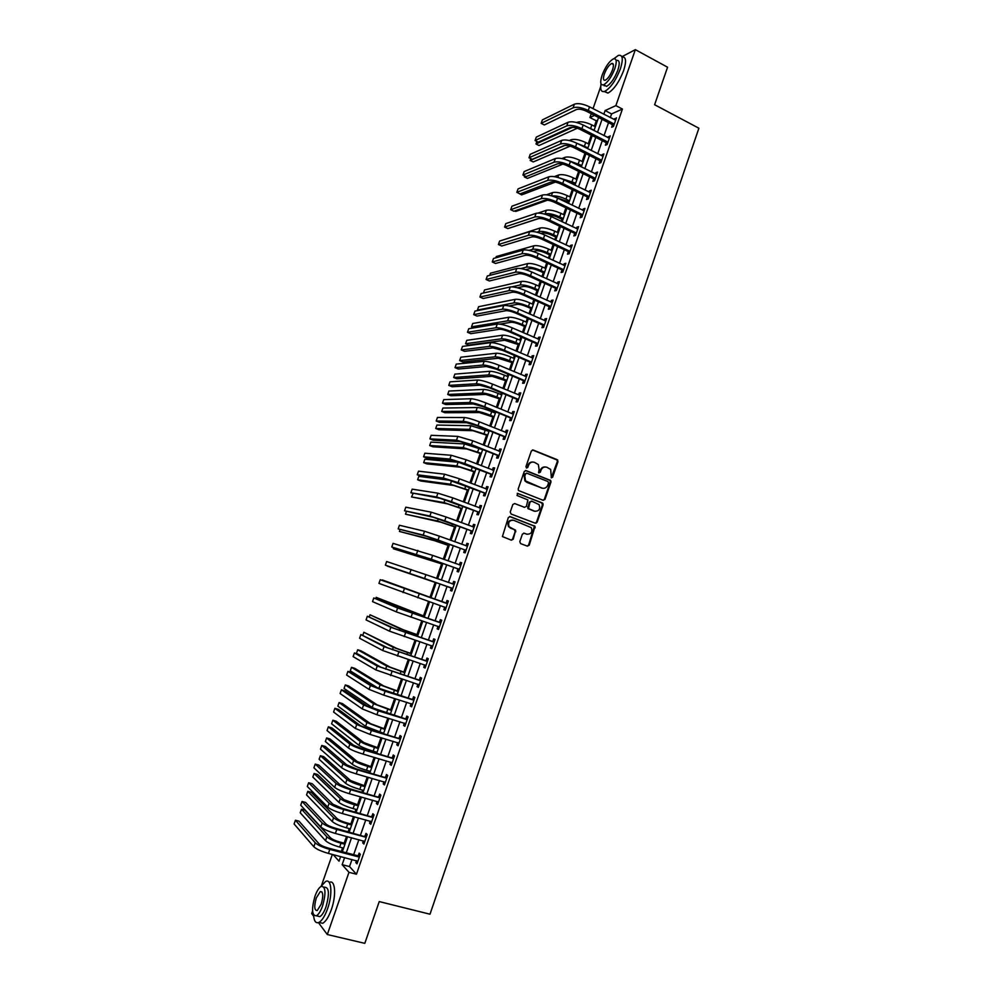 <?xml version="1.0" encoding="UTF-8"?>
<svg xmlns="http://www.w3.org/2000/svg" width="993" height="993" viewBox="0 0 993 993"><rect width="100%" height="100%" fill="white"/><g stroke="black" fill="none" stroke-linecap="round" stroke-linejoin="round"><path stroke-width="1.49" d="M551.351 477.844L552.629 477.186L557.979 461.646L557.16 459.66L533.204 450.028L531.354 450.959L525.942 466.623L526.526 468.026L527.829 467.368L528.524 465.332C529.778 462.577 531.751 461.584 534.445 462.328L538.318 464.538L539.112 469.54L538.578 472.643L540.279 472.296L540.974 470.272C542.215 467.529 544.176 466.524 546.858 467.269L550.668 469.428L551.351 477.844M551.276 477.807L557.309 461.596L557.048 460.007L532.471 449.953M526.464 468.001L528.524 465.332M538.914 472.929L540.974 470.272M519.786 541.657L520.63 543.63L527.407 546.15L529.257 545.169L535.053 526.29L510.191 516.608L508.317 517.576L502.408 536.555L511.383 540.192L513.244 539.211L515.652 530.274L509.086 526.737C507.795 522.306 509.322 520.146 513.642 520.258L531.317 527.655C532.682 532.074 531.205 534.259 526.873 534.197L524.217 533.204L522.368 534.172L519.786 541.657M621.866 56.75L635.346 49.65L667.569 67.214L654.61 104.724L698.898 128.221L429.994 914.205L379.239 901.582L364.803 943.35L327.318 934.537L318.443 922.646M635.346 49.65L615.871 105.618L605.109 110.558L603.818 114.232M351.981 859.516L349.524 866.566L356.462 874.225L622.425 109.056L615.871 105.618M356.462 874.225L348.977 872.313L327.318 934.537M543.171 500.323L545.008 499.367L550.954 482.064L550.718 480.513L526.104 470.583L524.242 471.526L518.209 488.966L518.42 490.48L543.171 500.323M543.109 504.878L537.139 522.231L535.301 523.199L511.085 514.014L510.241 512.016L512.835 504.518L514.697 503.563L524.552 507.336L526.402 506.368L527.904 499.926L517.03 495.482L517.75 493.409L542.898 503.364L543.109 504.878L542.463 504.779L536.493 522.119L537.139 522.231M622.425 109.056L611.589 113.922L610.31 117.596M608.548 122.66L604.017 135.669M602.267 140.683L597.712 153.778M595.974 158.756L591.394 171.938M589.681 176.853L585.051 190.135M583.35 195.013L578.708 208.369M577.02 213.197L572.34 226.652M570.665 231.443L565.96 244.986M564.309 249.715L559.556 263.356M557.929 268.048L553.151 281.764M551.525 286.418L546.721 300.234M545.12 304.826L540.279 318.728M538.69 323.284L533.812 337.285M532.248 341.778L527.345 355.879M525.793 360.322L520.853 374.51M519.314 378.916L514.349 393.191M512.835 397.548L507.82 411.921M506.331 416.228L501.291 430.701M499.802 434.959L494.737 449.519M493.273 453.727L488.171 468.386M486.719 472.544L481.58 487.29M480.153 491.398L474.977 506.256M473.574 510.303L468.361 525.26M466.971 529.257L461.733 544.301M460.355 548.26L455.079 563.403M453.727 567.301L448.414 582.543M447.073 586.391L441.748 601.696M440.396 605.581L435.071 620.873M433.693 624.82L428.38 640.1M426.978 644.109L421.665 659.364M420.25 663.461L414.937 678.678M413.498 682.849L408.197 698.042M406.72 702.287L401.445 717.455M399.943 721.762L394.668 736.918M393.141 741.299L387.878 756.43M386.327 760.874L381.064 775.98M379.487 780.51L374.237 795.579M372.636 800.184L367.398 815.241M365.772 819.908L360.533 834.939M358.883 839.693L353.657 854.688M612.458 124.895L611.651 127.241L613.451 126.471L616.454 117.819L614.282 119.669M606.202 142.893L605.382 145.251L607.17 144.519L610.186 135.842L608.001 137.704M599.921 160.94L599.102 163.299L600.877 162.616L603.893 153.927L602.118 154.623L601.708 155.802M593.628 179.025L592.809 181.384L594.559 180.763L597.6 172.05L595.837 172.695L595.403 173.936M587.322 197.16L586.503 199.519L588.241 198.948L591.282 190.209L589.532 190.817L589.085 192.108M581.004 215.332L580.173 217.703L581.898 217.169L584.951 208.418L583.214 208.977L582.742 210.33M574.662 233.541L573.83 235.924L575.543 235.44L578.596 226.665L576.883 227.174L576.387 228.589M568.306 251.8L567.487 254.196L569.175 253.749L572.241 244.961L570.528 245.42L570.019 246.897M561.939 270.108L561.107 272.504L562.795 272.107L565.861 263.294L564.173 263.704L563.639 265.243M555.559 288.454L554.727 290.85L556.39 290.515L559.469 281.677L557.793 282.037L557.234 283.638M549.166 306.849L548.322 309.245L549.973 308.96L553.064 300.097L551.4 300.407L550.817 302.083M542.749 325.282L541.917 327.69L543.543 327.454L546.634 318.567L544.996 318.827L544.387 320.565M536.319 343.764L535.488 346.172L537.101 345.986L540.192 337.086L538.566 337.297L537.945 339.085M529.877 362.284L529.033 364.704L530.634 364.568L533.737 355.643L532.136 355.804L531.491 357.654M523.423 380.853L522.579 383.273L524.167 383.186L527.271 374.249L525.682 374.361L525.012 376.273M516.943 399.459L516.099 401.892L517.663 401.855L520.791 392.893L519.202 392.955L518.52 394.941M510.452 418.115L509.608 420.56L511.159 420.573L514.287 411.586L512.723 411.599L512.016 413.647M503.947 436.821L503.091 439.266L504.63 439.328L507.771 430.317L506.219 430.279L505.487 432.389M497.419 455.576L496.574 458.021L498.101 458.133L501.242 449.109L499.702 449.01L498.945 451.194M490.89 474.369L490.033 476.814L491.535 476.988L494.688 467.939L493.173 467.79L492.391 470.037M484.336 493.198L483.479 495.668L484.969 495.879L488.122 486.806L486.62 486.607L485.825 488.928M477.77 512.09L476.901 514.56L478.378 514.821L481.543 505.722L480.066 505.487L479.234 507.857M471.179 531.019L470.322 533.489L471.774 533.812L474.952 524.689L473.487 524.391L472.631 526.836M464.575 549.998L463.719 552.468L465.158 552.853L468.336 543.705L466.884 543.357L466.027 545.827M457.959 569.014L457.09 571.496L458.518 571.931L461.708 562.77L460.268 562.361L459.411 564.843M451.331 588.079L450.462 590.574L451.865 591.058L455.067 581.873L453.64 581.414L452.783 583.909M444.678 607.195L443.809 609.702L445.199 610.236L448.402 601.026L446.999 600.517L446.13 603.012M438.012 626.36L437.143 628.867L438.509 629.45L441.724 620.228L440.346 619.657L439.477 622.164M431.322 645.562L430.453 648.081L431.818 648.727L435.033 639.467L433.668 638.847L432.787 641.354M424.607 664.876L423.75 667.346L425.091 668.041L428.318 658.756L426.978 658.086L426.096 660.606M417.879 684.239L417.035 686.647L418.363 687.404L421.591 678.107L420.262 677.375L419.381 679.895M411.127 703.652L410.308 706.011L411.611 706.817L414.851 697.496L413.535 696.714L412.654 699.233M404.35 723.103L403.555 725.411L404.846 726.268L408.098 716.921L406.795 716.09L405.914 718.622M397.56 742.615L396.79 744.862L398.056 745.78L401.321 736.409L400.03 735.515L399.149 738.06M390.758 762.177L390.001 764.362L391.254 765.33L394.519 755.946L393.265 754.99L392.372 757.535M383.943 781.776L383.199 783.911L384.44 784.942L387.717 775.521L386.463 774.515L385.582 777.072M377.104 801.425L376.384 803.498L377.601 804.591L380.89 795.145L379.661 794.09L378.767 796.647M370.252 821.137L369.545 823.147L370.749 824.289L374.051 814.831L372.834 813.714L371.941 816.271M363.376 840.885L362.706 842.834L363.885 844.038L367.187 834.554L365.995 833.375L365.101 835.957M356.487 860.683L355.829 862.582L356.996 863.836L360.31 854.328L359.131 853.099L358.237 855.681M597.612 120.203L596.296 120.798L594.397 126.223M591.307 135.098L588.266 143.811M584.976 153.22L582.109 161.449M578.634 171.379L575.94 179.125M574.277 183.891L573.991 184.698M572.278 189.589L569.746 196.85M568.108 201.567L567.611 202.994M565.911 207.835L563.552 214.612M561.926 219.279L561.206 221.327M559.531 226.131L557.334 232.412M555.72 237.029L554.789 239.723M553.126 244.477L551.115 250.248M549.514 254.829L548.347 258.143M546.709 262.86L544.872 268.135M543.283 272.665L541.905 276.625M540.279 281.28L538.616 286.058M537.039 290.552L535.438 295.144M533.837 299.749L532.335 304.019M530.783 308.475L528.959 313.701M527.37 318.269L526.054 322.03M524.515 326.436L522.467 332.32M520.891 336.826L519.749 340.09M518.234 344.434L515.95 350.963M514.399 355.432L513.443 358.175M511.929 362.482L509.434 369.669M507.882 374.088L507.113 376.31M505.623 380.58L502.88 388.412M501.366 392.781L500.757 394.494M499.293 398.714L496.326 407.204M494.824 411.524L494.402 412.716M492.95 416.886L489.748 426.034M488.258 430.304L488.022 430.974M486.582 435.108L483.169 444.914M480.215 453.367L476.553 463.843M473.822 471.663L469.937 482.821M467.418 490.021L463.297 501.837M461 508.404L456.643 520.903M454.571 526.836L449.966 540.018M448.116 545.318L443.288 559.171M441.649 563.838L436.572 578.385M435.17 582.407L429.981 597.289M428.517 601.497L423.477 615.933M421.777 620.799L416.948 634.614M415.012 640.162L410.407 653.357M408.235 659.575L403.853 672.124M401.445 679.026L397.287 690.954M394.643 698.526L390.696 709.821M387.816 718.076L384.105 728.738M380.977 737.675L377.477 747.692M375.975 751.999L375.677 752.855M374.125 757.324L370.848 766.695M369.322 771.077L368.825 772.48M367.249 777.022L364.195 785.748M362.644 790.192L361.961 792.153M360.36 796.771L357.53 804.839M355.953 809.357L355.084 811.864M353.446 816.556L350.852 823.979M349.251 828.572L348.183 831.637M346.52 836.404L344.161 843.169M342.535 847.836L341.269 851.46M313.664 916.229L311.678 913.56L312.584 910.978M321.409 885.731L332.357 854.427M596.296 120.798L589.929 117.522L591.257 113.723M593.032 108.634L600.703 86.676M594.522 115.411L589.929 117.522M333.164 854.638L339.035 861.192L340.649 856.574M342.337 851.733L347.587 836.689M349.251 831.923L354.513 816.854M356.152 812.162L361.415 797.056M363.028 792.451L368.304 777.32M369.892 772.777L375.18 757.634M376.732 753.166L382.032 737.985M383.559 733.591L388.871 718.398M390.373 714.079L395.686 698.849M397.175 694.604L402.488 679.349M403.952 675.178L409.277 659.911M410.717 655.802L416.055 640.51M417.457 636.476L422.807 621.159M424.185 617.199L429.535 601.845M430.9 597.96L436.25 582.606M437.603 578.745L442.94 563.453M444.305 559.543L449.606 544.35M450.983 540.391L456.259 525.297M457.661 521.275L462.887 506.281M464.302 502.222L469.503 487.327M470.943 483.206L476.106 468.411M477.559 464.24L482.697 449.531M484.162 445.311L489.264 430.714M490.753 426.444L495.817 411.921M497.319 407.614L502.359 393.191M503.873 388.822L508.875 374.498M510.414 370.091L515.379 355.854M516.943 351.398L521.871 337.26M523.448 332.742L528.35 318.703M529.939 314.136L534.805 300.196M536.419 295.579L541.247 281.727M542.873 277.072L547.677 263.306M549.328 258.602L554.094 244.923M555.757 240.169L560.486 226.59M562.162 221.799L566.879 208.307M568.567 203.453L573.246 190.06M574.947 185.157L579.589 171.851M581.315 166.911L585.932 153.692M587.67 148.702L592.25 135.582M594.013 130.542L598.556 117.509M344.608 857.604L342.151 864.68L348.977 872.313M602.056 119.309L597.513 132.342M595.763 137.369L591.183 150.477M589.445 155.467L584.84 168.673M583.114 173.601L578.485 186.895M576.784 191.786L572.117 205.179M570.429 210.019L565.725 223.499M564.049 228.291L559.32 241.858M557.669 246.599L552.902 260.265M551.264 264.957L546.473 278.71M544.847 283.365L540.018 297.205M538.417 301.81L533.551 315.749M531.963 320.305L527.072 334.331M525.508 338.836L520.58 352.962M519.029 357.418L514.064 371.63M512.525 376.049L507.535 390.348M506.02 394.717L500.993 409.116M499.491 413.436L494.44 427.933M492.95 432.191L487.861 446.788M486.396 450.996L481.27 465.692M479.818 469.85L474.666 484.634M473.227 488.755L468.038 503.625M466.623 507.696L461.397 522.666M460.007 526.687L454.744 541.756M453.367 545.716L448.079 560.896M446.713 564.806L441.389 580.073M440.036 583.934L434.698 599.263M433.333 603.148L427.995 618.478M426.618 622.437L421.28 637.742M419.878 641.763L414.54 657.056M413.113 661.152L407.8 676.407M406.336 680.577L401.035 695.808M399.546 700.053L394.246 715.258M392.744 719.577L387.444 734.758M385.917 739.152L380.629 754.308M379.078 758.764L373.802 773.895M372.214 778.438L366.951 793.544M365.337 798.149L360.087 813.242M358.448 817.922L353.198 832.978M351.534 837.732L346.296 852.764M611.589 113.922L605.109 110.558M349.524 866.566L342.151 864.68M614.642 118.614L615.945 119.284M608.386 136.6L609.69 137.257M602.118 154.623L603.421 155.28M595.837 172.695L597.141 173.353M589.532 190.817L590.847 191.463M583.214 208.977L584.529 209.61M576.883 227.174L578.199 227.807M570.528 245.42L571.856 246.041M564.173 263.704L565.501 264.324M557.793 282.037L559.133 282.645M551.4 300.407L552.741 301.016M544.996 318.827L546.336 319.423M538.566 337.297L539.919 337.881M532.136 355.804L533.489 356.388M525.682 374.361L527.035 374.932M519.202 392.955L520.568 393.526M512.723 411.599L514.089 412.157M506.219 430.279L507.597 430.838M499.702 449.01L501.08 449.556M493.173 467.79L494.551 468.336M486.62 486.607L488.01 487.141M480.066 505.487L481.444 506.008M473.487 524.391L474.877 524.912M466.884 543.357L468.286 543.866M460.268 562.361L461.671 562.857M453.64 581.414L455.055 581.91M443.809 609.702L445.224 610.174M437.143 628.867L438.558 629.339M430.453 648.081L431.881 648.541M423.75 667.346L425.178 667.805M417.035 686.647L418.463 687.106M410.308 706.011L411.735 706.445M403.555 725.411L404.995 725.846M396.79 744.862L398.23 745.284M390.001 764.362L391.453 764.784M383.199 783.911L384.651 784.321M376.384 803.498L377.849 803.908M369.545 823.147L371.01 823.545M362.706 842.834L364.17 843.231M355.829 862.582L357.306 862.967M545.331 466.971C542.985 466.772 541.309 467.852 540.316 470.21M532.893 462.03C530.547 461.844 528.872 462.924 527.879 465.283M543.134 500.311L544.35 499.28L550.296 481.99L550.06 480.438L525.409 470.508M548.546 482.946L547.975 481.543L526.861 473.227L525.57 473.897L524.825 476.032L525.533 480.922L541.942 488.097C544.623 488.817 546.584 487.811 547.813 485.068L548.546 482.946M526.364 473.177L525.57 473.897M542.637 488.295L526.861 482.375L524.887 480.848L524.192 475.97L524.925 473.835M535.215 523.162L536.493 522.119M514.697 503.563L524.453 507.311M517.229 493.36L542.29 502.892M534.706 511.221C539.087 511.283 540.54 509.074 539.062 504.618L531.838 501.192L529.989 502.148L528.475 508.59L535.078 511.345M531.255 501.105L529.989 502.148M534.06 511.122L527.842 508.478L529.343 502.048M542.463 504.779L541.632 502.793M527.084 534.271L523.708 533.117M512.698 520.047C508.565 520.22 507.15 522.405 508.466 526.625L510.899 528.202M511.234 540.142L512.611 539.075L515.193 531.603L514.362 529.617L510.265 528.077M527.246 546.088L528.624 545.033L534.408 526.166L509.632 516.521M586.491 126.694L594.124 130.22M576.61 122.524L577.181 122.263C580.793 121.171 585.684 122.052 591.853 124.919L595.353 126.707M577.33 128.221L539.025 145.512L535.972 143.997L572.676 127.253M536.878 141.428L535.972 143.997M615.635 120.165L589.544 106.834L588.278 110.459L614.27 124.113M613.562 126.136L612.135 124.522L586.528 111.29C582.283 109.304 578.931 108.709 576.449 109.503L544.338 124.957L541.148 123.343L573.122 107.79C576.846 106.586 581.886 107.48 588.278 110.459M541.148 123.343L542.364 119.905L574.388 104.178C578.112 102.962 583.164 103.843 589.544 106.834M612.135 124.522L613.935 123.74M577.243 143.439L587.98 147.82M569.337 140.522L571.037 139.777C574.637 138.772 579.527 139.678 585.709 142.52L589.209 144.295M570.143 146.145L533.229 161.946L530.175 160.444L564.868 145.425M530.808 158.657L530.175 160.444M581.377 166.725L573.979 163.249M568.567 160.63L581.824 165.459M561.926 158.57L564.893 157.341C568.455 156.41 573.346 157.353 579.54 160.171L583.052 161.933M562.82 164.118L527.432 178.405L524.366 176.915L525.682 176.382M524.726 175.91L524.366 176.915M575.232 184.363L564.558 180.056M560.015 178.119L575.655 183.146M554.33 176.655L558.724 174.942C562.261 174.085 567.152 175.066 573.371 177.859L576.896 179.596M555.298 182.129L521.623 194.913L518.842 193.325M609.367 138.201L583.189 125.006L581.91 128.643L607.989 142.16M607.306 144.134L605.879 142.52L580.185 129.425C575.928 127.452 572.576 126.843 570.106 127.576L538.28 142.136L535.09 140.534L566.78 125.875C570.466 124.758 575.518 125.689 581.91 128.643M535.09 140.534L536.307 137.096L568.046 122.263C571.745 121.121 576.796 122.04 583.189 125.006M605.879 142.52L607.666 141.788M603.074 156.286L576.821 143.228L575.543 146.877L601.696 160.258M601.026 162.169L599.598 160.568L573.83 147.597C569.56 145.648 566.209 145.015 563.751 145.698L532.223 159.352L529.008 157.763L560.412 144.01C564.074 142.98 569.126 143.935 575.543 146.877M529.008 157.763L530.225 154.312L561.69 140.385C565.352 139.33 570.404 140.286 576.821 143.228M599.598 160.568L601.373 159.885M596.768 174.408L570.429 161.487L569.15 165.148L595.39 178.392M594.733 180.254L593.305 178.666L567.45 165.819C563.168 163.882 559.816 163.224 557.383 163.857L526.141 176.605L522.926 175.041L554.032 162.194C557.669 161.251 562.708 162.231 569.15 165.148M522.926 175.041L524.143 171.578L555.31 158.557C558.96 157.589 563.999 158.57 570.429 161.487M593.305 178.666L595.055 178.02M569.063 202.026L556.204 197.495M551.947 195.956C555.646 195.534 560.313 196.602 565.936 199.146L569.473 200.859M546.485 194.802L552.542 192.592C556.068 191.81 560.946 192.816 567.177 195.596L570.714 197.309M547.515 200.201L515.789 211.447L514.734 210.95M590.45 192.58L564.024 179.795L562.746 183.457L589.06 196.564M588.439 198.377L587 196.788L561.057 184.09C556.775 182.166 553.424 181.496 551.003 182.054L520.047 193.896L516.819 192.344L547.639 180.416C551.252 179.547 556.291 180.565 562.746 183.457M516.819 192.344L518.048 188.881L548.918 176.766C552.542 175.885 557.569 176.891 564.024 179.795M587 196.788L588.737 196.204M601.026 83.871C600.095 89.904 601.336 92.411 604.725 91.393C610.546 88.067 615.772 80.557 620.377 68.877C623.455 58.935 622.772 54.454 618.316 55.422L613.873 58.736M604.265 91.542L607.952 93.094C613.798 89.78 619.024 82.295 623.629 70.615C626.62 61.094 626.062 56.551 621.966 57.011M616.355 60.486C619.558 59.791 620.054 63.018 617.845 70.168C614.518 78.571 610.769 83.971 606.562 86.379L603.831 84.939M614.853 68.567C617.075 61.405 616.579 58.177 613.389 58.885C609.168 61.343 605.407 66.742 602.13 75.108C599.884 82.258 600.368 85.497 603.595 84.802C607.778 82.394 611.527 76.982 614.853 68.567M604.352 73.966C602.912 78.571 603.223 80.656 605.296 80.21C608.001 78.646 610.41 75.158 612.544 69.746C613.984 65.141 613.674 63.055 611.601 63.502C608.895 65.079 606.475 68.567 604.352 73.966M604.29 85.175L604.178 85.808M313.577 914.925C313.999 921.206 315.811 923.701 318.989 922.41C322.042 920.623 324.91 916.067 327.566 908.744C332.854 894.134 331.476 877.949 325.505 881.548L320.913 886.501M318.964 922.423L322.737 923.304C325.803 921.516 328.671 916.973 331.327 909.65C336.59 895.115 335.2 878.954 329.229 882.454M323.842 887.047L324.55 887.221C329.105 887.208 329.602 893.737 326.039 906.795C324.128 912.07 322.067 915.347 319.858 916.638L317.152 915.98M322.576 905.951C326.163 892.881 325.692 886.352 321.149 886.377C318.952 887.668 316.891 890.944 314.98 896.207C311.38 909.178 311.852 915.72 316.419 915.807C318.616 914.516 320.665 911.226 322.576 905.951M316.308 897.908C313.987 906.286 314.297 910.494 317.239 910.544L321.211 904.189C323.519 895.785 323.209 891.577 320.28 891.577L316.308 897.908M562.882 219.738L558.103 217.442C554.007 215.642 550.78 214.935 548.421 215.357M544.425 214.041L545.107 213.818C548.595 213.135 553.473 214.165 559.729 216.921L563.267 218.621M538.156 213.048L546.349 210.268C549.849 209.573 554.715 210.603 560.971 213.371L564.508 215.071M539.05 218.435L509.806 227.956M584.12 210.789L557.607 198.141L556.316 201.815L582.73 214.786M582.121 216.548L580.669 214.972L554.653 202.398C550.345 200.487 547.006 199.792 544.611 200.301L513.94 211.236L510.7 209.697L541.235 198.674C544.822 197.905 549.849 198.948 556.316 201.815M510.7 209.697L511.929 206.221L542.513 195.025C546.113 194.231 551.14 195.273 557.607 198.141M580.669 214.972L582.394 214.426M556.688 237.488L551.885 235.217C547.726 233.405 544.487 232.697 542.166 233.094L540.999 233.442M536.816 232.188L538.901 231.543C542.364 230.947 547.23 232.014 553.498 234.745L557.061 236.433M502.036 240.294L540.142 227.993C543.618 227.385 548.484 228.44 554.752 231.183L558.302 232.858M577.765 229.048L551.177 216.536L549.886 220.223L576.374 233.057M575.779 234.758L574.339 233.181L548.223 220.756C543.916 218.857 540.577 218.137 538.194 218.597L507.82 228.601L504.568 227.087L534.805 216.983C538.367 216.3 543.394 217.38 549.886 220.223M504.568 227.087L505.797 223.611L536.096 213.321C539.658 212.614 544.685 213.681 551.177 216.536M574.339 233.181L576.039 232.697M550.482 255.275L545.666 253.041C541.495 251.241 538.256 250.509 535.959 250.844L533.402 251.552M528.984 250.36L532.67 249.317C536.108 248.809 540.974 249.901 547.267 252.607L550.83 254.27M495.855 257.82L496.314 256.529L533.924 245.767C537.362 245.234 542.228 246.314 548.508 249.032L552.083 250.695M571.409 247.344L544.723 234.981L543.432 238.668L570.007 251.366M569.436 253.016L567.984 251.44L541.793 239.152C537.474 237.277 534.122 236.533 531.764 236.93L501.676 246.016L498.424 244.514L528.375 235.341C531.9 234.733 536.928 235.85 543.432 238.668M498.424 244.514L499.653 241.026L529.654 231.667C533.204 231.046 538.218 232.151 544.723 234.981M567.984 251.44L569.672 251.006M544.263 273.112L539.422 270.903C535.239 269.115 532.012 268.358 529.728 268.644L525.595 269.674M520.816 268.557L526.439 267.142C529.852 266.695 534.706 267.825 541.011 270.518L544.586 272.156M489.661 275.396L490.43 273.212L527.68 263.567C531.106 263.12 535.959 264.237 542.265 266.931L545.84 268.582M565.029 265.69L538.256 253.463L536.965 257.162L563.627 269.711M563.068 271.312L561.616 269.748L535.339 257.597C531.007 255.735 527.668 254.965 525.322 255.313L495.532 263.468L492.267 261.991L521.921 253.736C525.421 253.215 530.436 254.357 536.965 257.162M492.267 261.991L493.496 258.49L523.212 250.05C526.724 249.516 531.739 250.658 538.256 253.463M561.616 269.748L563.292 269.351M538.02 290.986L533.179 288.802C528.971 287.027 525.744 286.257 523.485 286.481L517.514 287.809M511.941 286.853L520.183 284.991C523.572 284.643 528.425 285.798 534.743 288.466L538.33 290.093M483.454 293.009L484.534 289.944L521.437 281.416C524.825 281.044 529.679 282.198 535.997 284.867L539.584 286.505M558.637 284.072L531.776 271.983L530.473 275.694L557.234 288.107M556.688 289.658L555.224 288.094L528.872 276.079C524.527 274.229 521.188 273.447 518.867 273.733L489.363 280.969L486.086 279.492L515.441 272.181C518.929 271.747 523.944 272.926 530.473 275.694M486.086 279.492L487.327 275.992L516.745 268.482C520.233 268.036 525.235 269.202 531.776 271.983M555.224 288.094L556.899 287.759M531.764 308.91L526.911 306.738C522.703 304.988 519.476 304.193 517.216 304.367L509.037 305.943M533.315 304.466L529.716 302.853C523.385 300.196 518.532 299.017 515.168 299.315L478.626 306.7L477.434 310.052L513.915 302.89C517.279 302.617 522.119 303.808 528.462 306.452L532.062 308.053M477.434 310.052L478.328 310.449M552.22 302.505L525.272 290.564L523.981 294.276L550.817 306.552M550.296 308.041L548.831 306.489L522.38 294.611C518.023 292.786 514.697 291.979 512.388 292.203L483.181 298.496L479.904 297.044L508.962 290.664C512.413 290.316 517.415 291.532 523.981 294.276M479.904 297.044L481.146 293.531L510.253 286.965C513.716 286.605 518.731 287.796 525.272 290.564M548.831 306.489L550.482 306.192M525.496 326.871L520.63 324.723C516.41 322.986 513.182 322.166 510.948 322.291L499.827 324.115M527.035 322.464L523.423 320.876C517.08 318.244 512.227 317.04 508.888 317.239L472.705 323.495L471.514 326.858L507.622 320.838C510.961 320.64 515.814 321.856 522.157 324.488L525.781 326.076M471.514 326.858L473.884 327.889M545.79 320.987L518.768 309.171L517.465 312.907L544.387 325.034M543.891 326.474L542.414 324.934L515.888 313.192C511.519 311.368 508.193 310.548 505.896 310.71L477 316.072L473.698 314.632L502.458 309.195C505.884 308.935 510.886 310.176 517.465 312.907M473.698 314.632L474.939 311.107L503.761 305.484C507.2 305.211 512.202 306.44 518.768 309.171M542.414 324.934L544.052 324.686M519.215 344.869L504.655 340.251L468.733 345.055L465.58 343.702L501.328 338.812C504.643 338.712 509.483 339.954 515.851 342.56L519.476 344.124M465.58 343.702L466.772 340.338L502.595 335.212C505.909 335.088 510.75 336.329 517.117 338.936L520.742 340.512M539.36 339.507L512.239 327.839L510.936 331.575L537.945 343.566M537.461 344.943L535.984 343.404L509.372 331.811C504.99 330.011 501.664 329.167 499.392 329.266L470.794 333.685L467.492 332.258L495.941 327.764C499.342 327.603 504.345 328.869 510.936 331.575M467.492 332.258L468.733 328.733L497.245 324.041C500.658 323.867 505.648 325.133 512.239 327.839M535.984 343.404L537.61 343.218M512.922 362.904L498.362 358.262L462.8 361.911L459.635 360.583L495.01 356.835C498.3 356.81 503.141 358.088 509.521 360.67L513.158 362.222M459.635 360.583L460.826 357.207L496.277 353.235C499.578 353.185 504.407 354.464 510.787 357.046L514.424 358.597M532.893 358.063L505.698 346.545L504.382 350.293L531.478 362.135M531.019 363.463L529.542 361.936L502.843 350.467L492.876 347.873L464.575 351.336L461.261 349.933L489.412 346.383C492.789 346.309 497.778 347.612 504.382 350.293M461.261 349.933L462.502 346.396L490.716 342.659C494.092 342.56 499.094 343.863 505.698 346.545M529.542 361.936L531.143 361.787M506.616 380.989L492.044 376.31L456.842 378.817L453.664 377.501L488.693 374.907C491.945 374.969 496.785 376.273 503.178 378.829L506.827 380.369M453.664 377.501L454.856 374.113L489.959 371.283C493.223 371.332 498.052 372.636 504.456 375.193L508.093 376.732M526.427 376.67L499.131 365.3L497.816 369.061L525.012 380.753M524.565 382.02L523.075 380.505L496.289 369.185L486.334 366.516L458.332 369.036L455.005 367.646L482.859 365.052C486.21 365.064 491.187 366.405 497.816 369.061M455.005 367.646L456.259 364.096L484.174 361.315C487.526 361.303 492.516 362.644 499.131 365.3M523.075 380.505L524.664 380.406M500.286 399.124L485.714 394.407L450.872 395.76L447.694 394.457L482.35 393.017C485.577 393.154 490.405 394.494 496.823 397.026L500.484 398.541M447.694 394.457L448.886 391.056L483.616 389.393C486.855 389.517 491.684 390.845 498.101 393.389L501.75 394.904M519.935 395.326L492.553 384.105L491.237 387.866L518.52 399.422M518.098 400.626L516.608 399.124L489.723 387.94L479.78 385.21L452.088 386.761L448.749 385.396L476.292 383.757C479.619 383.857 484.596 385.234 491.237 387.866M448.749 385.396L450.003 381.833L477.608 380.009C480.935 380.096 485.912 381.461 492.553 384.105M516.608 399.124L518.172 399.074M493.943 417.296L479.358 412.542L444.901 412.728L441.699 411.45L475.982 411.164C479.197 411.387 484.025 412.765 490.455 415.273L494.129 416.775M441.699 411.45L442.903 408.049L477.261 407.527C480.475 407.738 485.304 409.104 491.734 411.623L495.395 413.125M512.885 414.007L485.962 402.947L484.646 406.72L512.016 418.127M511.606 419.282L510.117 417.78L483.144 406.745L473.214 403.94L445.82 404.536L442.481 403.183L469.714 402.513C473.003 402.711 477.981 404.114 484.646 406.72M442.481 403.183L443.734 399.62L471.03 398.752C474.331 398.938 479.309 400.328 485.962 402.947M510.117 417.78L511.668 417.78M487.588 435.505L473.003 430.714L438.906 429.746L435.704 428.479L469.615 429.361L487.749 435.033M435.704 428.479L436.908 425.066L470.893 425.712L489.028 431.384M506.914 432.774L479.358 421.839L478.03 425.625L505.487 436.883M506.231 432.7L506.951 432.675M505.102 437.975L503.6 436.486L476.553 425.587L466.623 422.72L439.551 422.36L436.188 421.02L463.123 421.317C466.387 421.603 471.352 423.03 478.03 425.625M436.188 421.02L437.454 417.445L464.439 417.544C467.703 417.817 472.68 419.245 479.358 421.839M503.6 436.486L505.139 436.535M481.22 453.764L466.623 448.935L432.898 446.8L429.684 445.534L463.222 447.595L481.357 453.354M429.684 445.534L430.888 442.121L464.501 443.945L482.635 449.68M500.385 451.554L472.73 440.768L471.402 444.566L498.945 455.675M499.566 451.43L500.435 451.405M498.585 456.718L497.083 455.228L469.937 444.479L460.02 441.55L433.258 440.209L429.895 438.894L456.507 440.16L471.402 444.566M429.895 438.894L431.148 435.306L457.835 436.386L472.73 440.768M497.083 455.228L498.61 455.34M474.828 472.06L460.231 467.194L426.878 463.88L423.663 462.639L456.83 465.878L474.952 471.7M423.663 462.639L424.867 459.225L458.108 462.217L463.371 463.446M493.831 470.397L466.089 459.759L464.761 463.557L492.391 474.53M492.876 470.223L493.906 470.173M492.056 475.51L490.542 474.021L453.404 460.429L426.953 458.108L423.577 456.805L449.879 459.051L464.761 463.557M423.577 456.805L424.83 453.218L451.207 455.266L466.089 459.759M490.542 474.021L492.056 474.182M468.435 490.405L453.826 485.503L420.846 481.009L417.619 479.78L450.4 484.199L468.535 490.095M417.619 479.78L418.823 476.355L451.008 480.438M487.265 489.276L459.436 478.787L458.108 482.598L485.825 493.409M486.16 489.053L487.364 489.003M485.503 494.34L483.988 492.863L446.776 479.346L420.622 476.044L417.246 474.766L443.238 477.993L458.108 482.598M417.246 474.766L418.512 471.166L444.566 474.195L459.436 478.787M483.988 492.863L485.478 493.074M462.018 508.788L447.396 503.848L411.561 496.959L443.97 502.557L462.105 508.54M411.561 496.959L413.063 493.571M480.686 508.205L452.758 497.865L451.43 501.676L479.247 512.351M479.445 507.932L480.798 507.857M478.936 513.22L477.41 511.755L440.122 498.312L410.891 492.764L436.572 496.972L451.43 501.676M410.891 492.764L412.169 489.152L437.901 493.173L452.758 497.865M477.41 511.755L478.887 512.016M455.588 527.209L440.966 522.244L405.492 514.175L437.528 520.965L455.65 527.022M406.435 511.494L405.492 514.175M474.083 527.171L446.068 516.981L444.74 520.816L472.643 531.329M472.705 526.861L474.22 526.774M472.358 532.136L470.831 530.684L433.457 517.316L404.536 510.799L429.895 516L444.74 520.816M404.536 510.799L405.802 507.187L431.235 512.189L446.068 516.981M470.831 530.684L472.283 531.007M449.134 545.691L434.512 540.676L399.409 531.429L431.061 539.422L449.184 545.554M400.067 529.567L399.409 531.429M467.467 546.187L439.365 536.158L438.025 539.993L466.027 550.358M465.94 545.84L467.629 545.728M465.767 551.115L464.227 549.663L426.779 536.381L398.156 528.884L423.204 535.078L438.025 539.993M398.156 528.884L399.434 525.26L424.545 531.255L439.365 536.158M464.227 549.663L465.667 550.035M442.679 564.198L393.315 548.732L442.704 564.123M393.687 547.689L393.315 548.732M460.839 565.253L432.65 555.372L431.297 559.22L459.387 569.436M459.163 564.856L461.025 564.732M459.151 570.131L457.612 568.691L429.932 558.823L391.763 547.006L431.297 559.22M391.763 547.006L393.042 543.37L432.65 555.372M457.612 568.691L459.039 569.113M436.2 582.767L387.208 566.06L436.2 582.742M454.198 584.368L425.91 574.637L424.557 578.497L452.734 588.564M452.374 583.934L454.397 583.785M452.523 589.184L450.971 587.757L385.358 565.166L424.557 578.497M385.358 565.166L386.649 561.529L425.91 574.637M450.971 587.757L452.386 588.228M431.012 597.637L382.317 579.949L430.999 597.674M447.533 603.521L380.232 579.726L447.049 603.57M380.232 579.726L378.941 583.375L446.068 607.728M445.658 603.049L447.756 602.875M445.869 608.299L444.405 606.959M424.507 616.281L376.173 597.352L406.36 609.938L424.47 616.368M376.173 597.352L375.726 598.63M440.855 622.735L401.234 609.218L373.79 597.972L397.622 608.001L440.371 622.772M373.79 597.972L372.512 601.621L396.269 611.849L439.39 626.943M438.993 622.201L441.103 622.028M439.216 627.452L437.863 626.223M417.979 634.961L403.332 629.773L370.029 614.791L399.819 628.606L417.929 635.11M370.029 614.791L369.284 616.901M434.152 641.987L394.482 628.507L367.348 616.256L390.845 627.303L433.668 642.024M367.348 616.256L366.057 619.917L389.492 631.163L432.687 646.207M432.315 641.404L434.425 641.205M432.538 646.654L431.297 645.537M411.45 653.692L396.79 648.454L363.872 632.268L393.278 647.312L411.375 653.89M363.872 632.268L362.83 635.222M427.449 661.288L387.704 647.833L360.881 634.577L384.055 646.654L426.965 661.326M360.881 634.577L359.59 638.251L382.702 650.527L425.972 665.521M425.612 660.643L427.735 660.444M425.836 665.906L424.719 664.9M404.896 672.46L390.224 667.197L361.018 650.849L357.703 649.782L386.699 666.067L404.809 672.733M357.703 649.782L356.462 653.295L357.728 654.015M420.722 680.627L380.902 667.209L357.902 654.064L354.414 652.947L377.253 666.042L420.225 680.677M354.414 652.947L353.111 656.634L375.888 669.927L419.245 684.872M418.897 679.944L421.032 679.733M419.133 685.195L418.127 684.314M398.33 691.277L383.658 685.964L354.849 668.388L351.51 667.333L380.12 684.86L398.218 691.6M351.51 667.333L350.268 670.858L379.177 688.844M413.969 700.028L374.1 686.635L351.423 672.46L347.922 671.367L370.426 685.493L385.123 691.227L413.485 700.077M347.922 671.367L346.619 675.054L369.061 689.39L383.757 695.137L412.492 704.273M412.169 699.283L414.304 699.06M412.405 704.546L411.512 703.764M391.751 710.144L377.067 704.794L348.655 685.977L345.303 684.934L373.517 703.702L391.614 710.529M345.303 684.934L344.062 688.459L372.201 707.475L379.276 710.678M407.204 719.466L367.273 706.11L344.919 690.905L341.406 689.825L363.587 704.98L378.271 710.827L406.72 719.515M341.406 689.825L340.102 693.511L362.222 708.89L376.893 714.749L405.727 723.736M405.429 718.671L407.564 718.435M405.653 723.934L404.896 723.276M385.147 729.048L370.463 723.661L342.448 703.59L339.097 702.572L366.901 722.594L384.999 729.495M339.097 702.572L337.843 706.097L365.585 726.367L383.67 733.293M400.427 738.953L370.178 729.594L360.422 725.635L338.414 709.387L334.889 708.319L356.735 724.53L371.394 730.476L399.943 739.015M334.889 708.319L333.586 712.018L355.357 728.44L370.017 734.41L398.95 743.236M398.665 738.109L400.812 737.861M398.901 743.372L398.255 742.814M378.532 748.002L363.848 742.578L336.23 721.253L332.866 720.248L360.273 741.523C363.004 743.323 367.745 745.271 374.473 747.357L378.358 748.499M332.866 720.248L331.612 723.785L358.945 745.309C361.675 747.133 366.405 749.094 373.145 751.167L377.03 752.309M393.638 758.491L363.314 749.231L353.558 745.209L331.885 727.906L328.348 726.864L349.859 744.117C352.627 746.004 357.517 748.014 364.505 750.174L393.141 758.553M328.348 726.864L327.045 730.575L348.481 748.039C351.249 749.938 356.127 751.974 363.128 754.121L392.148 762.773M391.887 757.597L394.035 757.336M371.903 767.006L357.207 761.532L329.999 738.941L326.623 737.96L353.632 760.501C356.326 762.401 361.055 764.374 367.82 766.435L371.717 767.564M326.623 737.96L325.369 741.498L352.292 764.3C354.998 766.224 359.714 768.21 366.479 770.258L370.377 771.375M386.823 778.078L356.425 768.93L346.681 764.821L325.344 746.475L321.794 745.445L342.97 763.754C345.713 765.74 350.591 767.788 357.592 769.923L386.327 778.14M321.794 745.445L320.478 749.169L341.592 767.688C344.323 769.687 349.201 771.76 356.214 773.882L385.334 782.372M385.085 777.134L387.245 776.861M365.263 786.046L350.554 780.535L323.743 756.678L320.367 755.71L346.967 779.517C349.635 781.516 354.364 783.527 361.129 785.562L365.039 786.667M320.367 755.71L319.113 759.26L345.626 783.328C348.295 785.339 353.024 787.362 359.801 789.398L363.711 790.49M379.996 797.714L349.511 788.665L339.792 784.495L318.778 765.082L315.228 764.076L336.056 783.44C338.774 785.525 343.64 787.61 350.666 789.72L379.5 797.776M315.228 764.076L313.912 767.8L334.678 787.387C337.384 789.485 342.25 791.582 349.288 793.68L378.494 802.021M378.271 796.709L380.443 796.423M358.597 805.137L343.888 799.588L317.487 774.453L314.086 773.497L340.289 798.595C342.933 800.681 347.649 802.729 354.439 804.74L358.361 805.82M314.086 773.497L312.832 777.06L338.948 802.406C341.592 804.516 346.309 806.564 353.098 808.575L357.021 809.655M373.145 817.4L342.585 808.451L332.878 804.206L312.212 783.738L308.637 782.745L329.13 803.176C331.823 805.36 336.677 807.495 343.727 809.568L372.648 817.462M308.637 782.745L307.321 786.493L327.752 807.135C330.421 809.332 335.286 811.467 342.337 813.54L371.655 821.72M371.444 816.345L373.616 816.047M351.919 824.264L346.619 822.837C342.089 821.521 338.961 820.131 337.21 818.679L311.206 792.277L307.805 791.334L333.586 817.711C336.205 819.883 340.922 821.968 347.724 823.954L351.659 825.009M307.805 791.334L306.552 794.909L332.245 821.534C334.864 823.731 339.569 825.816 346.383 827.802L350.318 828.857M366.293 837.136L335.646 828.286C330.954 826.933 327.727 825.493 325.952 823.967L305.621 802.443L302.046 801.463L322.191 822.974C324.848 825.245 329.701 827.417 336.764 829.465L365.784 837.198M302.046 801.463L300.718 805.211L320.801 826.933C323.445 829.229 328.311 831.402 335.373 833.45L364.779 841.456M364.592 836.019L366.777 835.709M345.229 843.454L339.904 842.052C335.373 840.748 332.233 839.333 330.508 837.819L304.925 810.127L301.5 809.208L326.883 836.863C329.465 839.135 334.169 841.257 340.996 843.218L344.943 844.261M301.5 809.208L300.246 812.783L325.53 840.711C328.112 842.995 332.816 845.117 339.656 847.079L343.603 848.109M359.404 856.909L357.728 855.755L328.695 848.183C323.979 846.843 320.751 845.378 319.001 843.789L299.017 821.186L295.43 820.23L315.228 842.796C317.859 845.18 322.7 847.389 329.788 849.4L358.907 856.984M295.43 820.23L294.102 823.979L313.838 846.781C316.457 849.176 321.31 851.386 328.398 853.397L357.902 861.254M357.728 855.755L359.925 855.42M551.971 477.124L552.629 477.186M527.184 467.306L527.829 467.368M539.621 472.234L540.279 472.296M536.096 523.249L536.431 522.293M532.558 449.99L533.204 450.028M556.49 459.61L557.16 459.66M557.309 461.596L557.979 461.646M525.458 470.521L526.104 470.583M549.477 480.004L550.134 480.066M550.296 481.99L550.954 482.064M544.35 499.28L545.008 499.367M524.192 475.97L524.825 476.032M526.861 482.375L527.494 482.449M541.297 488.022L541.942 488.097M523.907 507.237L524.552 507.336M527.643 506.989L528.276 507.088M528.475 508.975L529.12 509.086M526.228 534.06L526.873 534.197M514.362 529.617L514.982 529.741M515.193 531.603L515.826 531.727M512.611 539.075L513.244 539.211M533.775 525.657L534.42 525.781M534.594 527.643L535.239 527.767M528.624 545.033L529.257 545.169M591.853 124.919L590.624 128.432M574.388 104.178L573.122 107.79M585.709 142.52L584.48 146.045M571.037 139.777L570.665 140.857M579.54 160.171L578.311 163.708M564.893 157.341L564.26 159.128M573.371 177.859L572.129 181.409M558.724 174.942L557.855 177.437M568.046 122.263L566.78 125.875M561.69 140.385L560.412 144.01M555.31 158.557L554.032 162.194M567.177 195.596L565.936 199.146M552.542 192.592L551.425 195.795M548.918 176.766L547.639 180.416M560.971 213.371L559.729 216.921M546.349 210.268L545.107 213.818M542.513 195.025L541.235 198.674M554.752 231.183L553.498 234.745M540.142 227.993L538.901 231.543M536.096 213.321L534.805 216.983M548.508 249.032L547.267 252.607M533.924 245.767L532.67 249.317M529.654 231.667L528.375 235.341M542.265 266.931L541.011 270.518M527.68 263.567L526.439 267.142M523.212 250.05L521.921 253.736M535.997 284.867L534.743 288.466M521.437 281.416L520.183 284.991M516.745 268.482L515.441 272.181M529.716 302.853L528.462 306.452M515.168 299.315L513.915 302.89M510.253 286.965L508.962 290.664M523.423 320.876L522.157 324.488M508.888 317.239L507.622 320.838M503.761 305.484L502.458 309.195M517.117 338.936L515.851 342.56M502.595 335.212L501.328 338.812M497.245 324.041L495.941 327.764M510.787 357.046L509.521 360.67M496.277 353.235L495.01 356.835M490.716 342.659L489.412 346.383M504.456 375.193L503.178 378.829M489.959 371.283L488.693 374.907M484.174 361.315L482.859 365.052M498.101 393.389L496.823 397.026M483.616 389.393L482.35 393.017M477.608 380.009L476.292 383.757M491.734 411.623L490.455 415.273M477.261 407.527L475.982 411.164M471.03 398.752L469.714 402.513M485.341 429.895L484.063 433.556M470.893 425.712L469.615 429.361M464.439 417.544L463.123 421.317M478.949 448.228L477.67 451.889M464.501 443.945L463.222 447.595M457.835 436.386L456.507 440.16M472.407 466.958L471.253 470.26M458.108 462.217L456.83 465.878M451.207 455.266L449.879 459.051M465.791 485.9L464.823 488.68M451.654 480.649L450.4 484.199M444.566 474.195L443.238 477.993M459.163 504.878L458.369 507.138M444.988 499.678L443.97 502.557M437.901 493.173L436.572 496.972M452.51 523.919L451.914 525.645M438.298 518.756L437.528 520.965M431.235 512.189L429.895 516M445.857 542.985L445.435 544.189M431.595 537.883L431.061 539.422M424.545 531.255L423.204 535.078M439.167 562.112L438.943 562.783M424.88 557.061L424.582 557.917M417.842 550.37L416.489 554.206M411.114 569.535L409.761 573.371M419.158 593.951L417.792 597.811M404.374 588.737L403.021 592.585M420.672 615.077L420.387 615.908M406.36 609.938L405.988 610.993M412.38 613.302L411.028 617.187M397.622 608.001L396.269 611.849M414.118 633.844L413.647 635.21M399.819 628.606L399.211 630.344M405.591 632.715L404.225 636.6M390.845 627.303L389.492 631.163M407.552 652.649L406.882 654.561M393.278 647.312L392.421 649.745M398.789 652.165L397.423 656.063M384.055 646.654L382.702 650.527M400.973 671.504L400.117 673.962M386.699 666.067L385.607 669.195M391.962 671.678L390.597 675.575M377.253 666.042L375.888 669.927M394.37 690.396L393.327 693.399M380.12 684.86L378.805 688.621M385.123 691.227L383.757 695.137M370.426 685.493L369.061 689.39M387.754 709.337L386.513 712.9M373.517 703.702L372.201 707.475M378.271 710.827L376.893 714.749M363.587 704.98L362.222 708.89M381.126 728.328L379.798 732.126M366.901 722.594L365.585 726.367M371.394 730.476L370.017 734.41M356.735 724.53L355.357 728.44M374.473 747.357L373.145 751.167M360.273 741.523L358.945 745.309M364.505 750.174L363.128 754.121M349.859 744.117L348.481 748.039M367.82 766.435L366.479 770.258M353.632 760.501L352.292 764.3M357.592 769.923L356.214 773.882M342.97 763.754L341.592 767.688M361.129 785.562L359.801 789.398M346.967 779.517L345.626 783.328M350.666 789.72L349.288 793.68M336.056 783.44L334.678 787.387M354.439 804.74L353.098 808.575M340.289 798.595L338.948 802.406M343.727 809.568L342.337 813.54M329.13 803.176L327.752 807.135M347.724 823.954L346.383 827.802M333.586 817.711L332.245 821.534M336.764 829.465L335.373 833.45M322.191 822.974L320.801 826.933M340.996 843.218L339.656 847.079M326.883 836.863L325.53 840.711M329.788 849.4L328.398 853.397M315.228 842.796L313.838 846.781M557.048 460.007L557.706 460.057M550.06 480.438L550.718 480.513M524.887 480.848L525.533 480.922M527.842 508.478L528.475 508.59M542.24 503.265L542.898 503.364M508.466 526.625L509.086 526.737M515.032 530.15L515.652 530.274M534.408 526.166L535.053 526.29M613.351 64.446L611.601 63.502M606.562 86.379L603.595 84.802M604.725 91.393L607.952 93.094M322.017 891.999L320.28 891.577M319.858 916.638L316.419 915.807M318.989 922.41L322.737 923.304"/></g></svg>
